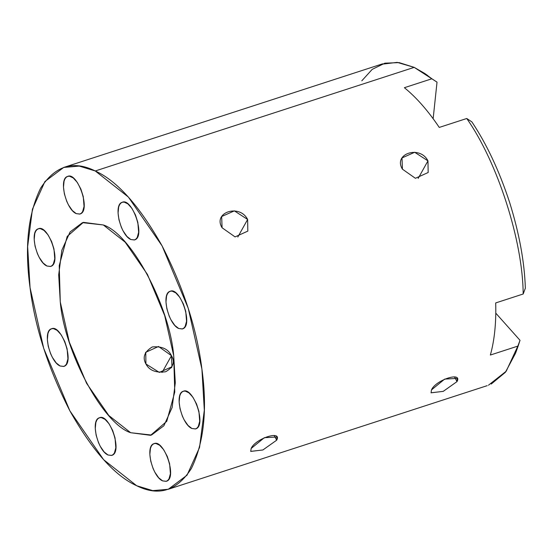 <?xml version="1.0" encoding="UTF-8"?>
<svg xmlns="http://www.w3.org/2000/svg" width="553" height="553" viewBox="0 0 553 553"><rect width="100%" height="100%" fill="white"/><g stroke="black" fill="none" stroke-linecap="round" stroke-linejoin="round"><path stroke-width="0.83" d="M95.261 170.974C73.259 160.038 55.03 165.796 40.569 188.262C27.975 214.191 24.47 247.309 30.049 287.615C35.046 327.639 48.318 368.713 69.872 410.838C92.565 450.916 114.844 475.884 136.702 485.748C158.704 496.684 176.939 490.926 191.393 468.46C203.988 442.531 207.499 409.414 201.914 369.107C196.916 329.083 183.644 288.009 162.091 245.885C139.397 205.806 117.125 180.838 95.261 170.974L128.344 197.027L162.091 245.885L188.255 308.318L201.914 369.107L204.313 410.181L199.536 447.495L187.032 475.2L168.264 489.281L152.732 490.629L136.702 485.748L103.618 459.695L69.872 410.838L43.715 348.404L30.049 287.615L27.65 246.541L32.427 209.228L44.931 181.522L63.699 167.441L79.231 166.094L95.261 170.974L414.176 67.362L424.649 73.397L431.872 78.768L404.388 87.699C416.409 97.473 428.029 110.718 439.255 127.425C428.029 110.718 416.409 97.473 404.388 87.699L431.872 78.768L437.022 82.141L433.144 118.715L437.022 82.141L414.176 67.362L95.261 170.974M103.321 224.967C130.771 233.629 169.481 305.546 173.711 355.738L174.762 392.084L166.764 421.31L150.589 435.322L130.667 432.716C103.217 424.054 64.507 352.137 60.277 301.945L59.226 265.599L67.224 236.373L83.399 222.361L103.321 224.967L82.487 222.638L70.1 231.928L61.846 250.212L58.694 274.841L60.277 301.945L69.298 342.072L86.558 383.277L108.83 415.524L130.667 432.716L151.501 435.045L163.888 425.755L172.142 407.471L175.294 382.842L173.711 355.738L164.69 315.611L147.43 274.406L125.158 242.159L103.321 224.967M76.238 213.624L72.367 210.575L68.413 204.859L66.719 201.299L64.369 193.875L63.484 187.177L64.072 181.142L64.984 178.819L66.284 177.188L67.853 176.338L69.595 176.241L73.259 177.976L77.282 182.407L80.897 189.126L83.254 196.55L84.049 206.421L82.632 211.605L81.339 213.237L79.763 214.087L76.238 213.624C66.077 209.566 58.265 178.64 67.694 176.386C77.427 171.513 91.459 211.156 79.929 214.039L76.238 213.624M178.73 328.51L174.859 325.461L170.912 319.745L169.218 316.185L166.861 308.761L165.976 302.056L166.564 296.028L167.483 293.705L168.776 292.074L170.352 291.224L172.094 291.12L175.75 292.855L179.78 297.293L183.396 304.012L185.753 311.436L186.548 321.307L185.131 326.491L183.838 328.116L182.262 328.973L178.73 328.51C168.568 324.452 160.764 293.525 170.193 291.272C179.925 286.399 193.958 326.042 182.421 328.924L178.73 328.51M191.891 428.492L188.02 425.444L184.073 419.727L182.379 416.16L180.022 408.743L179.144 402.038L179.725 396.01L180.644 393.688L181.937 392.056L183.513 391.199L185.255 391.102L188.912 392.837L192.942 397.275L196.557 403.994L198.914 411.411L199.709 421.289L198.292 426.467L196.999 428.098L195.423 428.955L191.891 428.492C181.73 424.434 173.925 393.501 183.354 391.248C193.087 386.381 207.119 426.017 195.589 428.907L191.891 428.492M162.603 480.882L158.732 477.833L154.785 472.117L153.091 468.557L150.734 461.133L149.849 454.435L150.437 448.4L151.356 446.077L152.649 444.446L154.225 443.596L155.967 443.499L159.623 445.234L163.647 449.665L167.269 456.384L169.619 463.808L170.414 473.679L168.997 478.863L167.704 480.488L166.135 481.345L162.603 480.882C152.441 476.824 144.637 445.898 154.059 443.644C163.792 438.771 177.824 478.414 166.294 481.297L162.603 480.882M108.015 455.001L104.144 451.953L100.197 446.236L98.503 442.67L96.146 435.246L95.261 428.547L95.849 422.52L96.768 420.19L98.061 418.566L99.637 417.709L101.379 417.612L105.035 419.347L109.059 423.778L112.674 430.497L115.031 437.921L115.826 447.799L114.409 452.976L113.116 454.607L111.54 455.458L108.015 455.001C97.853 450.937 90.042 420.01 99.471 417.757C109.204 412.891 123.236 452.527 111.706 455.409L108.015 455.001M60.104 365.996L56.233 362.948L52.286 357.231L50.593 353.671L48.235 346.247L47.358 339.549L47.938 333.514L48.858 331.192L50.15 329.56L51.726 328.71L53.468 328.613L57.125 330.348L61.155 334.779L64.77 341.498L67.127 348.922L67.922 358.793L66.505 363.978L65.213 365.609L63.636 366.459L60.104 365.996C49.943 361.939 42.139 331.012 51.567 328.759C61.3 323.892 75.332 363.528 63.795 366.411L60.104 365.996M46.943 266.021L43.072 262.972L39.125 257.256L37.431 253.689L35.074 246.265L34.189 239.567L34.777 233.539L35.696 231.216L36.989 229.585L38.565 228.728L40.307 228.631L43.964 230.366L47.993 234.804L51.609 241.516L53.966 248.94L54.761 258.818L53.344 263.995L52.051 265.627L50.475 266.484L46.943 266.021C36.781 261.963 28.977 231.03 38.399 228.776C48.132 223.91 62.171 263.546 50.634 266.435L46.943 266.021M130.826 239.511L126.955 236.463L123.001 230.746L121.314 227.186L118.957 219.762L118.072 213.057L118.66 207.029L119.579 204.707L120.872 203.075L122.448 202.218L124.183 202.121L127.847 203.857L131.87 208.294L135.485 215.013L137.842 222.437L138.637 232.308L137.22 237.486L135.927 239.117L134.351 239.974L130.826 239.511C120.665 235.454 112.853 204.527 122.282 202.267C132.015 197.4 146.047 237.043 134.517 239.926L130.826 239.511M509.5 202.032C519.226 233.166 524.507 261.887 525.35 288.203L523.179 294.002L495.695 302.933C496.269 322.917 494.486 340.289 490.359 355.04C494.486 340.289 496.269 322.917 495.695 302.933L523.179 294.002C522.806 240.797 497.576 162.319 466.739 118.494L439.255 127.425L466.739 118.494C497.576 162.319 522.806 240.797 523.179 294.002L525.35 288.203C524.507 261.887 519.226 233.166 509.5 202.032C499.235 170.822 486.695 144.112 471.882 121.895C486.695 144.112 499.235 170.822 509.5 202.032M518.071 346.302L520.02 340.316L495.785 313.15L520.02 340.316L517.919 346.717M427.739 75.574L424.649 73.397M488.451 385.22L506.209 371.229L517.843 346.109L520.02 340.316L515.562 353.215L505.38 372.314L491.244 384.038M361.793 80.835L372.224 69.339L384.902 63.173L399.148 62.613L414.176 67.362L397.185 62.371L381.335 64.272M517.843 346.109L490.359 355.04L517.843 346.109M402.425 169.177C392.872 153.706 419.99 144.9 427.96 160.875L414.688 152.269L401.996 157.944L402.425 169.177L415.407 178.301L428.167 172.508L427.96 160.875L418.144 178.439L427.96 160.875M222.085 227.767C212.539 212.304 239.649 203.49 247.626 219.472L234.354 210.866L221.663 216.534L222.085 227.767L235.066 236.898L247.827 231.106L247.626 219.472L237.804 237.03L247.626 219.472M457.31 378.404L444.688 379.088L431.485 389.893C435.564 380.001 462.681 371.187 457.02 381.591L443.209 391.379L431.043 392.789M276.97 437.001L264.348 437.686L251.145 448.483C255.223 438.591 282.341 429.785 276.68 440.188L262.869 449.976L250.703 451.379M471.882 121.895L466.739 118.494L471.882 121.895M431.485 389.893L431.057 392.817L443.257 391.358L457.02 381.591L454.497 376.904L457.02 381.591L457.331 378.452M251.145 448.483L250.716 451.414L262.917 449.955L276.68 440.188L274.157 435.494L276.68 440.188L276.998 437.05M145.93 363.985L159.305 372.404L171.976 366.763L171.465 355.69L162.105 372.432L171.465 355.69L158.531 346.482L145.757 352.296L145.93 363.985C142.287 357.404 144.409 351.729 152.296 346.945C161.822 346.067 168.216 348.984 171.465 355.69C175.239 362.035 173.296 367.386 165.644 371.747C155.884 373.047 149.31 370.462 145.93 363.985M515.562 353.215L518.078 346.289M168.264 489.281L487.179 385.662M63.699 167.441L382.614 63.83M171.402 367.8L171.935 366.839M145.432 352.883L145.798 352.226"/></g></svg>
